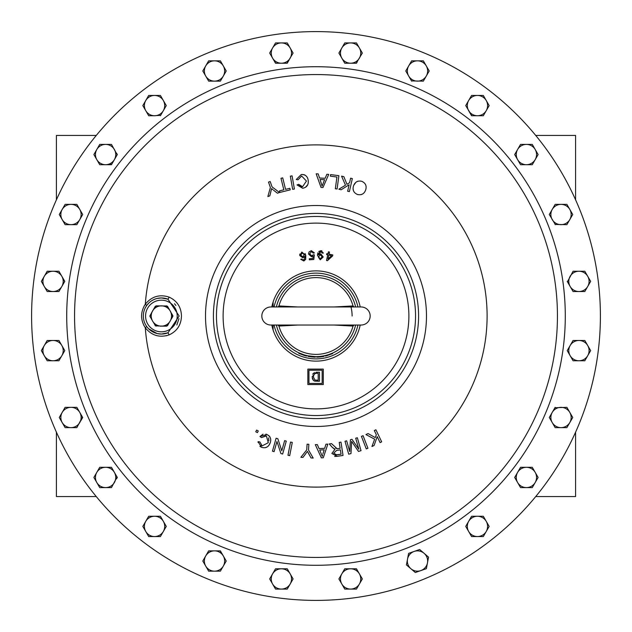 <?xml version="1.0" encoding="UTF-8"?>
<svg xmlns="http://www.w3.org/2000/svg" width="632" height="632" viewBox="0 0 632 632"><rect width="100%" height="100%" fill="white"/><g stroke="black" fill="none" stroke-linecap="round" stroke-linejoin="round"><path stroke-width="0.95" d="M54.463 204.278L54.17 204.965M54.17 427.034L54.463 427.722M577.537 427.722L577.83 427.034M577.537 204.278L577.83 204.965M535.723 496.57L575.586 496.57L575.586 432.177M535.723 135.43L575.586 135.43L575.586 199.823M96.277 135.43L56.414 135.43L56.414 199.823M56.414 432.177L56.414 496.57L96.277 496.57M273.111 302.033L273.111 306.97M273.111 325.03L273.111 329.967M351.139 307.658A36.111 36.111 0 0 1 352.111 316M370.17 316A9.03 9.03 0 0 0 361.141 306.97L270.859 306.97A9.03 9.03 0 0 0 261.83 316A9.03 9.03 0 0 0 270.859 325.03L361.141 325.03A9.03 9.03 0 0 0 370.17 316M169.005 322.913L167.559 325.606L166.619 326.152L167.559 325.606L169.416 322.202A10.152 10.152 0 0 1 162.74 326.057L160.03 326.057A10.152 10.152 0 0 0 161.389 326.152L160.03 326.057A10.152 10.152 0 0 1 153.355 322.202L155.322 325.591L158.419 326.057M421.394 550.986L419.672 549.508L414.142 551.436A10.152 10.152 0 0 1 427.461 562.907L428.551 557.148L419.672 549.508L408.612 553.371L408.011 556.547M551.238 211.159L549.303 214.509L555.394 224.66M555.038 224.455L566.88 224.66L572.734 214.509L566.88 204.365L555.157 204.365L549.303 214.509M468.66 110.671A10.152 10.152 0 0 1 477.444 95.448A10.152 10.152 0 0 1 486.237 110.671A10.152 10.152 0 0 1 468.66 110.671L471.591 115.743L483.306 115.743L489.168 105.599L483.306 95.448L471.591 95.448L465.729 105.599L471.82 115.743M515.507 153.134L514.685 154.556L520.539 164.699L532.263 164.699L535.193 159.627L538.116 154.556L532.263 144.404L520.539 144.404L514.685 154.556M342.82 59.858L344.756 63.208L356.472 63.208L357.293 61.786M356.243 63.208L362.334 53.064L356.472 42.913L344.756 42.913L338.902 53.064L344.756 63.208M411.511 80.928L423.345 81.133L429.207 70.981L423.345 60.838L411.63 60.838L405.768 70.981L411.63 81.133M477.95 516.257L471.591 516.257L465.729 526.401L471.591 536.552L483.306 536.552L489.168 526.401L483.306 516.257L477.444 516.257A10.152 10.152 0 0 1 486.237 531.472A10.152 10.152 0 0 1 468.66 531.472A10.152 10.152 0 0 1 477.444 516.257M467.577 523.201L466.574 524.939M570.151 345.546A10.152 10.152 0 0 1 587.728 345.546A10.152 10.152 0 0 1 578.936 360.761A10.152 10.152 0 0 1 570.151 345.546L567.22 350.618L573.074 360.761L584.798 360.761L590.651 350.618L584.798 340.466L573.074 340.466L567.22 350.618M551.712 413.32L549.303 417.491L551.238 420.841M555.157 407.34L549.303 417.491L555.157 427.635L566.88 427.635L572.734 417.491L566.88 407.34L554.928 407.743M357.293 570.214L356.243 568.792M344.756 568.792L338.902 578.936L344.756 589.087L356.472 589.087L362.334 578.936L356.472 568.792L344.756 568.792L342.82 572.142M567.22 281.382L573.074 291.534L584.798 291.534L590.651 281.382L584.798 271.239L573.074 271.239L567.449 281.785M571.225 288.334L572.237 290.072M520.776 467.301L520.31 467.704M514.685 477.444L520.539 487.596L532.263 487.596L538.116 477.444L535.193 472.373L532.263 467.301L520.539 467.301L514.685 477.444L515.507 478.866M316 600.4A284.4 284.4 0 0 0 600.4 316A284.4 284.4 0 0 0 316 31.6A284.4 284.4 0 0 0 31.6 316A284.4 284.4 0 0 0 316 600.4M329.501 252.042L329.043 254.127L329.501 252.042L328.427 251.805L327.976 253.89L326.799 253.63L326.625 254.412M326.586 254.609L327.755 254.87L326.515 260.502L327.392 260.7L332.598 255.936L332.819 254.957L329.793 254.293M318.741 251.465L320.985 250.675L317.438 255.257L317.912 252.768M318.583 254.664L320.898 251.576L322.281 253.1L323.347 253.077L320.985 250.675L321.893 250.872M320.898 251.576L320.313 251.623M319.887 251.805L318.765 253.582M323.284 369.112L307.839 369.112L323.284 369.112L323.284 384.556L323.284 369.112M330.378 176.146L330.591 174.574L330.378 176.146L336.927 177.031L335.339 188.763L337.093 189L338.894 175.696L330.591 174.574M349.583 182.711L350.61 178.185L349.583 182.711L346.976 184.307L349.583 182.711M343.824 176.644L346.976 184.307L343.824 176.644L341.549 176.131L345.499 185.184L338.831 189.229L341.169 189.766L349.117 184.765L347.647 191.235L349.377 191.622L352.34 178.58L350.61 178.185M360.54 181.036L361.836 181.345C357.791 180.404 355.034 181.898 353.549 185.824L353.778 185.208M353.786 185.2L355.935 182.245M356.693 181.732L357.902 181.218M362.602 194.016L361.141 194.64M358.107 194.68L357.364 194.459C361.496 195.406 364.285 193.85 365.723 189.798C366.844 185.871 365.549 183.051 361.836 181.345M353.438 190.753L353.067 188.494M325.172 178.279L326.831 174.282L325.172 178.279L319.563 178.026L318.18 173.887L319.563 178.026M297.024 184.915L298.723 184.331L297.024 184.915L302.673 188.257C306.71 187.467 308.574 184.994 308.266 180.839C307.816 176.573 305.493 174.456 301.298 174.495L303.091 174.495M303.968 174.661L305.13 175.151M307.357 177.663L307.681 178.39M308.266 180.839L308.211 183.161M307.784 184.67L305.367 187.404M299.007 184.915L300.666 186.503M301.456 186.724L302.554 186.74L298.723 184.331M285.561 189.379L289.859 188.312L290.246 189.853L289.859 188.312L285.561 189.379L282.717 177.869L280.987 178.295L283.839 189.805L279.518 190.872L279.897 192.412L290.246 189.853M270.97 191.283L269.817 195.865L271.578 188.565L272.866 189.663M271.578 188.565L271.223 190.24M269.817 195.865L267.865 196.544L269.817 195.865M165.971 335.821L169.171 334.865C159.651 337.962 151.696 335.6 145.305 327.795A171.106 171.106 0 0 0 316 487.106A171.106 171.106 0 0 0 487.106 316A171.106 171.106 0 0 0 316 144.894A171.106 171.106 0 0 0 145.305 304.205C151.688 296.4 159.651 294.038 169.171 297.135C177.079 300.84 181.171 307.128 181.471 316C181.179 324.88 177.079 331.168 169.171 334.865L167.978 332.811A18.059 18.059 0 0 1 161.389 334.059L167.978 332.811L179.156 316.008L167.978 299.189L161.389 297.941L157.163 298.446M274.075 306.97A42.889 42.889 0 0 1 357.925 306.97M357.925 325.03A42.889 42.889 0 0 1 274.075 325.03M148.662 328.814L157.171 333.562L161.389 334.059A18.059 18.059 0 0 0 167.978 332.811L161.389 334.059A18.059 18.059 0 0 1 143.33 316A18.059 18.059 0 0 1 167.978 299.189L169.171 297.135M327.321 355.018L325.535 355.492M328.845 354.544L325.393 355.532L325.393 356.069L332.614 353.62L332.614 353.075L328.845 354.544L328.845 355.089M318.165 356.574L316.719 356.622L316.719 357.167L316.869 356.622L318.022 356.574L318.022 357.12A40.63 40.63 0 0 0 323.371 356.495L323.371 355.958M320.637 356.906L323.947 356.385L323.742 355.887M316 275.37A40.63 40.63 0 0 1 355.611 306.97A40.63 40.63 0 0 0 276.389 306.97M316 356.63A40.63 40.63 0 0 0 355.611 325.03A40.63 40.63 0 0 1 276.389 325.03M334.091 306.97L353.043 305.928L354.062 306.97M354.062 325.03L353.043 326.072L334.091 325.03M166.658 326.049L162.74 326.057A10.152 10.152 0 0 1 161.389 326.152L166.619 326.152L169.416 322.202A10.152 10.152 0 0 0 169.416 309.798L166.658 305.951L162.74 305.943A10.152 10.152 0 0 0 160.03 305.943L156.112 305.951L153.355 309.798A10.152 10.152 0 0 0 152.596 310.928L153.355 309.798A10.152 10.152 0 0 1 160.03 305.943L162.74 305.943A10.152 10.152 0 0 1 169.416 309.798L167.448 306.409M172.868 316.403L170.774 312.145L172.892 315.684L170.774 319.855L172.402 317.217M172.631 316.616L171.248 319.034M166.39 326.049L164.352 326.057M155.164 325.322L153.742 322.873M151.506 319.002L151.996 319.855A10.152 10.152 0 0 0 153.355 322.202L155.322 325.591M174.511 303.739L175.894 305.485M178.967 318.67L176.841 324.998M163.451 298.059L164.367 298.193M145.249 307.887L146.703 305.493L145.305 304.205C140.367 312.05 140.367 319.911 145.305 327.795L146.703 326.507M146.822 305.319L148.654 303.194M151.325 301.006L153.165 299.923M153.331 299.837L155.117 299.062M157.25 298.423L161.389 297.941A18.059 18.059 0 0 0 143.33 316A18.059 18.059 0 0 0 167.978 332.811M145.17 304.395L144.104 306.125M143.748 325.18L144.001 325.67M156.151 326.152L155.211 325.606L156.151 326.152M152.596 310.928A10.152 10.152 0 0 0 151.996 312.145L155.211 306.394L156.151 305.849L159.193 305.943M153.766 309.088L155.211 306.394L156.151 305.849L163.593 305.943M167.559 306.394L166.619 305.849L167.559 306.394L169.502 309.759M149.879 316.316L151.996 319.855A10.152 10.152 0 0 1 151.996 312.145L149.879 316.316L151.925 312.09M149.966 315.684L151.53 312.966M152.596 321.072L149.966 316.316M154.982 325.204L155.211 325.606M167.606 306.678L169.028 309.127M171.264 312.998L172.805 315.684M170.174 310.928L170.845 312.09M160.038 326.152L164.446 326.152M325.891 355.95L327.487 355.516M318.631 357.088L319.516 357.017M316.869 357.159L318.022 357.12M320.234 356.946L322.502 356.646M311.505 356.922L315.281 357.167L315.281 356.622L308.053 355.848L308.053 356.385L311.505 356.922L311.505 356.377M313.093 357.064L313.654 357.104M308.203 356.416L311.386 356.906M309.641 356.132L308.203 355.871M304.158 355.405L304.158 354.86L298.81 352.814L298.81 353.351L304.158 355.405A40.63 40.63 0 0 0 306.607 356.069L306.607 355.532M305.169 355.697L305.169 355.16M352.656 306.97L353.043 305.928A38.386 38.386 0 0 0 278.957 305.928L279.344 306.97M352.656 325.03L353.043 326.072A38.386 38.386 0 0 1 278.957 326.072L277.938 325.03M277.938 306.97L278.957 305.928L297.909 306.97M297.909 325.03L278.957 326.072L279.344 325.03M426.371 568.666L427.461 562.907A10.152 10.152 0 0 1 420.841 570.593L426.371 568.666M415.311 572.529L420.841 570.593A10.152 10.152 0 0 1 410.871 568.705L415.311 572.529M406.431 564.889L410.871 568.705A10.152 10.152 0 0 1 407.522 559.13L406.431 564.889M408.612 553.371L407.522 559.13A10.152 10.152 0 0 1 414.142 551.436M526.401 487.596A10.152 10.152 0 0 1 517.616 472.373A10.152 10.152 0 0 1 535.193 472.373A10.152 10.152 0 0 1 526.401 487.596M61.849 345.546A10.152 10.152 0 0 0 44.272 345.546A10.152 10.152 0 0 0 53.064 360.761A10.152 10.152 0 0 0 61.849 355.69L64.78 350.618L58.926 340.466L47.203 340.466L41.349 350.618L47.203 360.761L58.926 360.761L61.849 355.69A10.152 10.152 0 0 0 61.849 345.546L64.78 350.618M60.775 343.666L59.764 341.928M107.582 164.699L111.69 164.296M117.197 154.753L111.461 144.404L99.738 144.404L93.884 154.556L99.738 164.699L111.461 164.699L117.315 154.556L116.493 153.134M105.599 144.404A10.152 10.152 0 0 1 114.384 159.627A10.152 10.152 0 0 1 96.807 159.627A10.152 10.152 0 0 1 105.599 144.404M561.019 224.66A10.152 10.152 0 0 0 569.803 209.437A10.152 10.152 0 0 0 552.226 209.437A10.152 10.152 0 0 0 561.019 224.66M578.936 291.534A10.152 10.152 0 0 1 570.151 276.31A10.152 10.152 0 0 1 587.728 276.31A10.152 10.152 0 0 1 578.936 291.534M350.618 568.792A10.152 10.152 0 0 1 359.403 584.008A10.152 10.152 0 0 1 341.825 584.008A10.152 10.152 0 0 1 350.618 568.792M163.34 521.329A10.152 10.152 0 0 1 154.556 536.552A10.152 10.152 0 0 1 145.763 521.329A10.152 10.152 0 0 1 163.34 521.329L160.41 516.257L148.694 516.257L142.832 526.401L148.694 536.552L160.41 536.552L166.271 526.401L160.41 516.257L155.275 516.257M154.556 516.257L154.05 516.257M75.2 224.66L76.843 224.66L82.697 214.509L80.762 211.159M80.288 218.68L82.697 214.509L76.843 204.365L65.12 204.365L59.266 214.509L65.12 224.66L76.843 224.66M70.981 204.365A10.152 10.152 0 0 1 79.774 219.581A10.152 10.152 0 0 1 62.197 219.581A10.152 10.152 0 0 1 70.981 204.365M526.401 164.699A10.152 10.152 0 0 0 535.193 149.476A10.152 10.152 0 0 0 517.616 149.476A10.152 10.152 0 0 0 526.401 164.699M561.019 427.635A10.152 10.152 0 0 1 552.226 412.419A10.152 10.152 0 0 1 569.803 412.419A10.152 10.152 0 0 1 561.019 427.635M64.662 281.588L62.197 276.903M61.849 286.454L64.78 281.382L58.926 271.239L47.203 271.239L41.349 281.382L47.203 291.534L58.926 291.534L61.849 286.454A10.152 10.152 0 0 0 53.064 271.239A10.152 10.152 0 0 0 44.272 286.454A10.152 10.152 0 0 0 61.849 286.454M113.871 471.48L111.461 467.301L107.582 467.301M116.493 478.866L117.315 477.444L111.461 467.301L99.738 467.301L93.884 477.444L99.738 487.596L111.461 487.596L117.086 477.042M105.599 467.301A10.152 10.152 0 0 1 114.384 482.524A10.152 10.152 0 0 1 96.807 482.524A10.152 10.152 0 0 1 105.599 467.301M80.762 420.841L82.697 417.491L76.843 407.34L75.2 407.34M79.774 412.419A10.152 10.152 0 0 1 70.981 427.635A10.152 10.152 0 0 1 62.197 412.419A10.152 10.152 0 0 1 79.774 412.419L76.843 407.34L65.12 407.34L59.266 417.491L65.12 427.635L76.843 427.635L82.468 417.088M274.707 61.786L275.757 63.208M287.007 63.208L293.098 53.064L287.244 42.913L275.528 42.913L269.667 53.064L275.528 63.208L287.244 63.208L289.18 59.858M290.175 47.992A10.152 10.152 0 0 1 281.382 63.208A10.152 10.152 0 0 1 272.597 47.992A10.152 10.152 0 0 1 290.175 47.992M223.546 556.373L220.133 550.867M214.509 550.867L208.655 550.867L202.793 561.019L208.655 571.162L220.37 571.162L226.232 561.019L220.37 550.867L214.509 550.867A10.152 10.152 0 0 1 223.301 566.09A10.152 10.152 0 0 1 205.724 566.09A10.152 10.152 0 0 1 214.509 550.867M210.338 81.133L220.37 81.133L223.546 75.627M208.655 81.133L214.509 81.133A10.152 10.152 0 0 0 223.301 76.053L226.232 70.981L220.37 60.838L208.655 60.838L202.793 70.981L208.655 81.133M220.37 81.133L223.301 76.053A10.152 10.152 0 0 0 214.509 60.838A10.152 10.152 0 0 0 205.724 76.053A10.152 10.152 0 0 0 214.509 81.133M289.18 572.142L287.244 568.792L275.528 568.792L274.707 570.214M275.528 568.792L269.667 578.936L275.528 589.087L287.244 589.087L293.098 578.936L287.244 568.792M281.382 568.792A10.152 10.152 0 0 1 290.175 584.008A10.152 10.152 0 0 1 272.597 584.008A10.152 10.152 0 0 1 281.382 568.792M359.403 47.992A10.152 10.152 0 0 1 350.618 63.208A10.152 10.152 0 0 1 341.825 47.992A10.152 10.152 0 0 1 359.403 47.992M471.591 516.257L468.66 521.329M417.491 81.133A10.152 10.152 0 0 0 426.276 65.91A10.152 10.152 0 0 0 408.699 65.91A10.152 10.152 0 0 0 417.491 81.133M154.05 115.743L160.647 115.34M148.694 115.743L154.556 115.743A10.152 10.152 0 0 0 163.34 110.671L166.271 105.599L160.41 95.448L148.694 95.448L142.832 105.599L148.694 115.743M164.423 108.799L165.426 107.061M160.41 115.743L163.34 110.671A10.152 10.152 0 0 0 154.556 95.448A10.152 10.152 0 0 0 145.763 110.671A10.152 10.152 0 0 0 154.556 115.743M308.961 383.434L322.162 383.434L308.961 383.434L308.961 370.233L322.162 370.233L322.162 383.434M312.603 374.199L314.491 372.493M314.791 381.143L319.476 381.278L319.476 372.248L316.237 372.248L312.066 376.814L313.48 380.503L314.791 381.143L313.48 380.503L312.263 378.473M316.34 373.291L318.196 373.291L318.196 380.235L314.878 380.045L313.338 376.83L314.207 373.931L316.34 373.291M314.207 373.931L313.338 376.83M323.284 384.556L307.839 384.556L307.839 369.112M301.796 258.994L300.753 259.31L303.692 260.937L305.667 259.46L305.793 255.589L301.843 252.034L299.773 255.605L302.965 257.856L304.822 256.237L304.403 259.562L302.396 259.823L301.796 258.994M302.057 252.911L304.284 254.601L302.965 256.868L300.848 255.296L302.057 252.911M303.565 260.044L304.403 259.562M305.003 257.864L304.822 256.237M299.773 255.605L299.789 254.001M305.027 253.464L305.793 255.589L305.667 259.46M304.276 260.755L303.692 260.937M313.259 253.116L314.404 252.934L311.347 250.643L309.072 251.899L308.519 254.048L311.513 256.75L313.156 256.071L312.848 258.504L309.277 258.764L309.356 259.815L313.804 259.491L314.341 254.838L313.298 254.775L311.734 255.763L309.672 253.867L311.41 251.552L313.259 253.116M311.41 251.552L309.672 253.867L311.734 255.763M313.804 259.491L309.356 259.815M309.277 258.764L312.848 258.504M318.56 256.703L320.456 254.815L322.107 256.868L320.132 258.883L318.56 256.703L318.718 257.832M317.438 255.257L320.195 259.799L323.228 256.979L320.787 253.859L318.567 254.886M331.547 255.707L327.961 259.025L328.83 255.107L331.002 255.581M375.914 429.792L374.318 430.55L376.324 434.729L375.274 437.597L368.053 433.56L365.944 434.563L374.658 439.201L371.948 446.516L374.105 445.473L377.233 436.633L380.093 442.605L381.688 441.847L375.914 429.792L374.318 430.55L376.324 434.729L375.274 437.597M371.948 446.516L374.658 439.201M365.944 434.563L368.053 433.56M363.092 435.709L361.425 436.349L366.276 448.902L367.935 448.262L363.092 435.709L361.425 436.349M357.349 437.755L355.697 438.221L358.834 449.226L351.961 439.287L350.412 439.73L349.741 451.611L346.66 440.796L345.009 441.27L348.698 454.195L350.997 453.539L351.629 441.389L358.455 451.414L361.03 450.679L357.349 437.755L355.697 438.221M335.323 454.906L341.059 454.234L340.372 449.842L341.059 454.234L336.848 454.89L333.664 453.168L336.595 450.426L340.372 449.842M340.988 442.131L339.226 442.408L340.142 448.317L337.109 448.72L331.476 443.609L329.264 443.956L332.14 447.211L335.039 449.249L331.847 453.452L337.148 456.351L343.042 455.435L340.988 442.131M337.148 456.351L334.652 456.454M335.039 449.249L333.878 448.752M332.914 447.993L329.264 443.956M335.608 448.072L337.109 448.72M340.142 448.317L339.226 442.408M322.597 454.929L322.312 456.391L319.673 449.992L324.224 449.794L322.92 453.792M327.85 444.114L325.97 444.193L324.674 448.325L319.057 448.57L317.311 444.573L315.297 444.659L321.372 457.844L323.284 457.758L327.85 444.114M308.866 444.312L307.089 444.201L306.725 449.889L300.887 457.292L302.957 457.418L307.421 451.359L311.031 457.931L313.195 458.066L308.503 450L308.866 444.312L308.503 450M311.031 457.931L308.163 452.836M307.421 451.359L306.836 452.204M305.801 453.634L302.957 457.418M292.276 442.424L290.53 442.084L287.971 455.261L289.717 455.601L292.276 442.424M286.28 441.104L284.637 440.646L281.785 450.806L277.851 438.742L276.097 438.245L272.463 451.177L274.098 451.635L276.958 441.484L280.892 453.547L282.646 454.037L286.28 441.104M280.892 453.547L276.958 441.484M276.097 438.245L277.851 438.742M261.45 437.589L266.388 435.922L268.292 442.684L262.138 445.908L259.878 441.942L258.101 441.665L261.53 447.298C265.48 448.507 268.308 447.195 269.998 443.372C271.618 439.374 270.567 436.396 266.83 434.453L259.973 436.499L261.45 437.589L265.938 435.756M259.973 436.499L263.007 434.2M265.898 434.144L266.83 434.453M268.861 435.638L269.951 436.909M270.48 438.142L270.686 439.398M270.693 439.461L270.63 441.025M270.227 442.74L268.987 445.22M267.478 446.753L265.424 447.685M261.53 447.298L259.91 446.35M258.069 442.424L258.101 441.665L259.878 441.942M261.221 445.402L262.138 445.908M268.861 440.788L268.576 437.889M256.616 430.1L258.283 430.953L256.616 430.1L255.755 431.774L257.429 432.62L258.283 430.953L257.429 432.62M273.609 190.256L277.448 193.21L279.486 192.499L272.052 186.89L270.188 181.518L268.505 182.103L270.377 187.475L267.865 196.544M292.079 175.846L290.333 176.154L292.656 189.331L294.401 189.023L292.079 175.846M301.298 174.495L296.25 179.504L298.051 179.772L301.606 175.988L306.449 181.036L302.554 186.74M321.87 185.208L322.099 186.108L324.595 179.709L322.099 186.108L320.045 179.496L321.277 183.28M318.18 173.887L316.158 173.8L321.04 187.467L322.952 187.554L328.719 174.369L326.831 174.282M320.045 179.496L324.595 179.709M353.549 185.824C352.3 189.813 353.572 192.697 357.364 194.459M316 66.716A249.285 249.285 0 0 1 565.284 316A249.285 249.285 0 0 1 316 565.284A249.285 249.285 0 0 1 66.716 316A249.285 249.285 0 0 1 316 66.716M271.807 306.97A45.101 45.101 0 0 1 360.193 306.97M360.193 325.03A45.101 45.101 0 0 1 271.807 325.03M316 408.888A92.888 92.888 0 0 0 408.888 316A92.888 92.888 0 0 0 316 223.112A92.888 92.888 0 0 0 223.112 316A92.888 92.888 0 0 0 316 408.888M205.518 316A110.481 110.481 0 0 1 316 205.518A110.481 110.481 0 0 1 426.482 316A110.481 110.481 0 0 1 316 426.482A110.481 110.481 0 0 1 205.518 316M316 557.44A241.44 241.44 0 0 0 557.44 316A241.44 241.44 0 0 0 316 74.56A241.44 241.44 0 0 0 74.56 316A241.44 241.44 0 0 0 316 557.44M316 216.46A99.54 99.54 0 0 1 415.54 316A99.54 99.54 0 0 1 316 415.54A99.54 99.54 0 0 1 216.46 316A99.54 99.54 0 0 1 316 216.46M316 418.589A102.589 102.589 0 0 0 418.589 316A102.589 102.589 0 0 0 316 213.411A102.589 102.589 0 0 0 213.411 316A102.589 102.589 0 0 0 316 418.589M161.389 300.184A15.816 15.816 0 0 1 177.205 316A15.816 15.816 0 0 1 161.389 331.816A15.816 15.816 0 0 1 145.565 316A15.816 15.816 0 0 1 161.389 300.184M286.162 325.03L270.859 325.03"/></g></svg>
